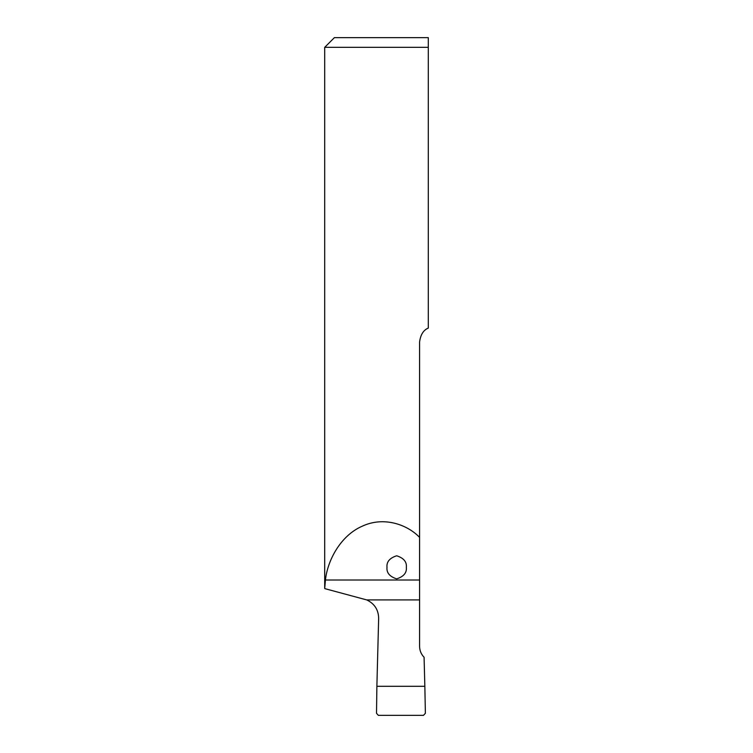 <?xml version="1.0" encoding="UTF-8"?>
<svg xmlns="http://www.w3.org/2000/svg" width="753" height="753" viewBox="0 0 753 753"><rect width="100%" height="100%" fill="white"/><g stroke="black" fill="none" stroke-linecap="round" stroke-linejoin="round"><path stroke-width="1.13" d="M386.995 567.32C386.44 572.779 389.668 576.619 396.671 578.859C403.683 576.619 406.912 572.779 406.356 567.32C406.912 561.87 403.683 558.02 396.671 555.78C389.668 558.02 386.44 561.87 386.995 567.32M419.581 342.022L419.581 537.378C407.185 524.417 383.606 516.144 362.165 526.234C340.507 535.656 327.48 560.505 325.437 580.008L324.703 588.375L324.703 47.335L428.297 47.335L428.297 37.65L428.297 328.092C423.45 330.049 420.541 334.69 419.581 342.022C420.532 334.709 423.44 330.059 428.297 328.092M424.843 686.303L425.379 713.289L423.497 715.35L378.354 715.35L376.509 713.307L376.876 686.303L424.843 686.303L424.08 657.265C421.143 654.216 419.647 650.573 419.581 646.319L419.581 537.378M324.844 588.639L366.711 599.915C374.457 603.614 378.439 609.714 378.655 618.232L376.876 686.303M324.703 47.335L334.388 37.65L428.297 37.65M366.711 599.915L419.581 599.915M325.437 580.008L419.581 580.008"/></g></svg>
